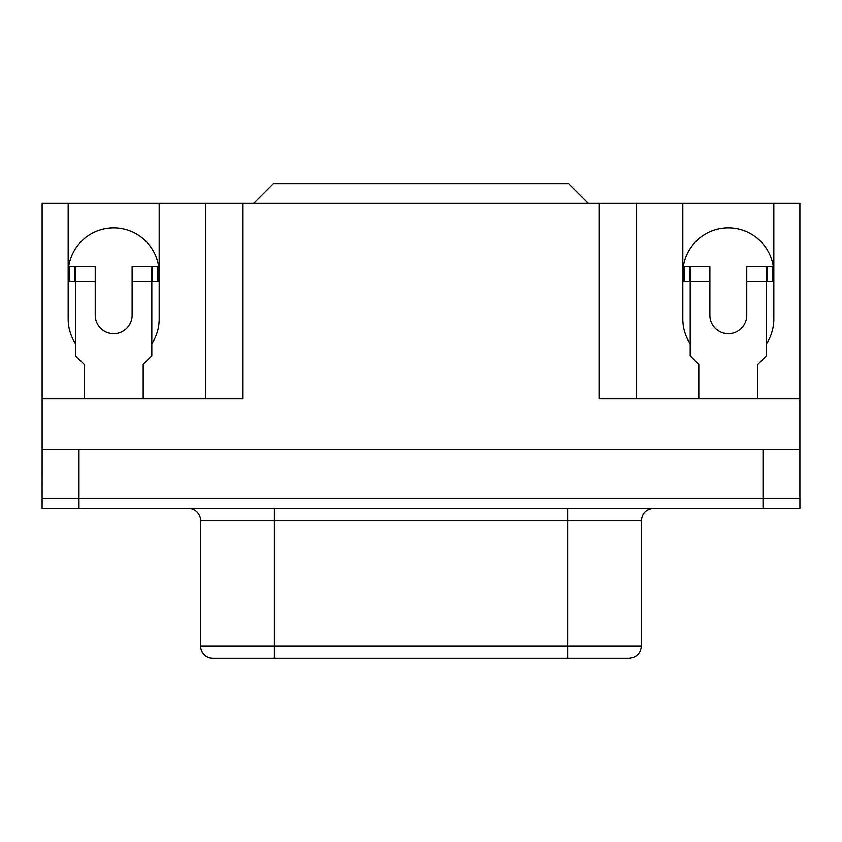 <?xml version="1.0" encoding="UTF-8"?>
<svg xmlns="http://www.w3.org/2000/svg" width="842" height="842" viewBox="0 0 842 842"><rect width="100%" height="100%" fill="white"/><g stroke="black" fill="none" stroke-linecap="round" stroke-linejoin="round"><path stroke-width="1.26" d="M75.548 266.661L75.548 281.417L68.791 281.417L68.791 266.661L95.23 266.661L95.23 281.417L75.548 281.417L75.548 355.819L84.158 364.428L84.158 398.866M690.198 266.661L690.198 281.417L683.441 281.417L683.441 266.661L709.88 266.661L709.88 281.417L690.198 281.417L690.198 355.819L698.807 364.428L698.807 398.866M188.324 508.315A12.293 12.293 0 0 1 200.617 520.609L200.617 646.056L274.408 646.056L274.408 508.315M274.408 658.349L274.408 646.056L567.592 646.056L567.592 658.349L212.921 658.349A12.293 12.293 0 0 1 200.617 646.056M773.83 273.429A45.5 45.5 0 0 0 728.33 227.919A45.5 45.5 0 0 0 682.82 273.429M68.17 273.429A45.5 45.5 0 0 1 113.67 227.919A45.5 45.5 0 0 1 159.18 273.429M799.9 498.475L799.9 508.315L42.1 508.315L42.121 449.281L799.879 449.281L799.879 498.475L42.1 498.475M757.842 398.866L757.842 364.428L766.452 355.819L766.452 281.417L773.209 281.417L773.209 266.661L766.452 266.661L766.452 281.417L746.77 281.417L746.77 315.234A18.45 18.45 0 0 1 728.33 333.685A18.45 18.45 0 0 1 709.88 315.234L709.88 281.417M799.879 449.281L799.879 203.322L68.17 203.322L68.17 318.929A45.5 45.5 0 0 0 75.548 343.768M68.17 203.322L42.121 203.322L42.121 449.281M151.802 343.768A45.5 45.5 0 0 0 159.18 318.929L159.18 203.322M766.452 343.768A45.5 45.5 0 0 0 773.83 318.929L773.83 203.322M682.82 203.322L682.82 318.929A45.5 45.5 0 0 0 690.198 343.768M799.879 398.866L599.325 398.866L599.325 203.322M205.785 398.866L205.785 203.322M242.675 203.322L242.675 398.866L42.121 398.866M636.215 398.866L636.215 203.322M567.592 658.349L629.079 658.349C636.552 657.623 640.646 653.518 641.383 646.056L641.383 520.609L200.617 520.609M746.77 281.417L746.77 266.661L766.452 266.661M132.12 281.417L132.12 266.661L151.802 266.661L151.802 281.417L132.12 281.417L132.12 315.234A18.45 18.45 0 0 1 113.67 333.685A18.45 18.45 0 0 1 95.23 315.234L95.23 281.417M143.193 398.866L143.193 364.428L151.802 355.819L151.802 281.417L158.559 281.417L158.559 266.661L151.802 266.661M709.88 266.661L695.513 266.661M253.747 203.322L273.429 183.651L568.571 183.651L588.253 203.322M78.99 449.281L78.99 508.315M763.01 449.281L763.01 508.315M641.383 646.056L567.592 646.056L567.592 508.315M689.451 281.417L689.451 266.661M684.188 281.417L684.188 266.661M74.801 281.417L74.801 266.661M69.539 281.417L69.539 266.661M157.812 281.417L157.812 266.661M152.549 281.417L152.549 266.661M767.199 281.417L767.199 266.661M772.461 281.417L772.461 266.661M641.383 520.609C642.109 513.146 646.203 509.042 653.676 508.315"/></g></svg>

